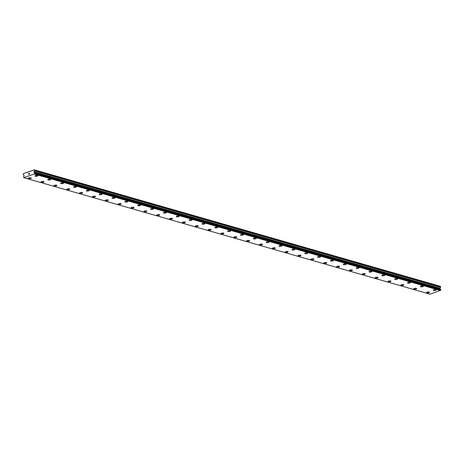 <?xml version="1.0" encoding="UTF-8"?>
<svg xmlns="http://www.w3.org/2000/svg" width="464" height="464" viewBox="0 0 464 464"><rect width="100%" height="100%" fill="white"/><g stroke="black" fill="none" stroke-linecap="round" stroke-linejoin="round"><path stroke-width="0.7" d="M37.932 175.705A1.502 0.464 -5.4 0 1 36.969 176.239A1.502 0.464 -5.4 0 1 35.293 176.245A1.502 0.464 -5.4 0 1 34.945 175.989A1.502 0.464 -5.4 0 1 35.902 175.456A1.502 0.464 -5.4 0 1 37.584 175.444A1.502 0.464 -5.4 0 1 37.932 175.705A1.502 0.464 -5.4 0 1 36.969 176.233A1.502 0.464 -5.4 0 1 35.293 176.245A1.502 0.464 -5.4 0 1 34.939 175.984M50.779 179.388A1.502 0.464 -5.4 0 1 49.816 179.922A1.502 0.464 -5.4 0 1 48.14 179.928A1.502 0.464 -5.4 0 1 47.792 179.672A1.502 0.464 -5.4 0 1 48.755 179.139A1.502 0.464 -5.4 0 1 50.431 179.133A1.502 0.464 -5.4 0 1 50.779 179.388A1.502 0.464 -5.4 0 1 49.816 179.922A1.502 0.464 -5.4 0 1 48.14 179.933A1.502 0.464 -5.4 0 1 47.792 179.672M63.626 183.071A1.502 0.464 -5.4 0 1 62.663 183.605A1.502 0.464 -5.4 0 1 60.987 183.611A1.502 0.464 -5.4 0 1 60.639 183.355A1.502 0.464 -5.4 0 1 61.602 182.822A1.502 0.464 -5.4 0 1 63.278 182.816A1.502 0.464 -5.4 0 1 63.632 183.077A1.502 0.464 -5.4 0 1 62.669 183.611A1.502 0.464 -5.4 0 1 60.987 183.616A1.502 0.464 -5.4 0 1 60.639 183.355M76.479 186.76A1.502 0.464 -5.4 0 1 75.51 187.288A1.502 0.464 -5.4 0 1 73.834 187.299A1.502 0.464 -5.4 0 1 73.486 187.038A1.502 0.464 -5.4 0 1 74.449 186.511A1.502 0.464 -5.4 0 1 76.125 186.505A1.502 0.464 -5.4 0 1 76.479 186.76A1.502 0.464 -5.4 0 1 75.516 187.294A1.502 0.464 -5.4 0 1 73.834 187.299A1.502 0.464 -5.4 0 1 73.486 187.044M89.326 190.443A1.502 0.464 -5.4 0 1 88.357 190.977A1.502 0.464 -5.4 0 1 86.681 190.982A1.502 0.464 -5.4 0 1 86.333 190.727A1.502 0.464 -5.4 0 1 87.296 190.194A1.502 0.464 -5.4 0 1 88.972 190.188A1.502 0.464 -5.4 0 1 89.326 190.443A1.502 0.464 -5.4 0 1 88.363 190.977A1.502 0.464 -5.4 0 1 86.681 190.988A1.502 0.464 -5.4 0 1 86.333 190.727M102.173 194.126A1.502 0.464 -5.4 0 1 101.204 194.66A1.502 0.464 -5.4 0 1 99.528 194.665A1.502 0.464 -5.4 0 1 99.18 194.41A1.502 0.464 -5.4 0 1 100.143 193.877A1.502 0.464 -5.4 0 1 101.819 193.871A1.502 0.464 -5.4 0 1 102.173 194.132A1.502 0.464 -5.4 0 1 101.21 194.665A1.502 0.464 -5.4 0 1 99.534 194.671A1.502 0.464 -5.4 0 1 99.18 194.41M115.02 197.815A1.502 0.464 -5.4 0 1 114.051 198.348A1.502 0.464 -5.4 0 1 112.381 198.354A1.502 0.464 -5.4 0 1 112.027 198.093A1.502 0.464 -5.4 0 1 112.99 197.565A1.502 0.464 -5.4 0 1 114.666 197.56A1.502 0.464 -5.4 0 1 115.02 197.815A1.502 0.464 -5.4 0 1 114.057 198.348A1.502 0.464 -5.4 0 1 112.381 198.354A1.502 0.464 -5.4 0 1 112.027 198.099M127.867 201.498A1.502 0.464 -5.4 0 1 126.904 202.031A1.502 0.464 -5.4 0 1 125.228 202.037A1.502 0.464 -5.4 0 1 124.874 201.782A1.502 0.464 -5.4 0 1 125.837 201.248A1.502 0.464 -5.4 0 1 127.519 201.243A1.502 0.464 -5.4 0 1 127.867 201.498A1.502 0.464 -5.4 0 1 126.904 202.031A1.502 0.464 -5.4 0 1 125.228 202.043A1.502 0.464 -5.4 0 1 124.874 201.782M140.714 205.181A1.502 0.464 -5.4 0 1 139.751 205.714A1.502 0.464 -5.4 0 1 138.075 205.72A1.502 0.464 -5.4 0 1 137.721 205.465A1.502 0.464 -5.4 0 1 138.684 204.931A1.502 0.464 -5.4 0 1 140.366 204.926A1.502 0.464 -5.4 0 1 140.714 205.187A1.502 0.464 -5.4 0 1 139.751 205.72A1.502 0.464 -5.4 0 1 138.075 205.726A1.502 0.464 -5.4 0 1 137.721 205.465M153.561 208.87A1.502 0.464 -5.4 0 1 152.598 209.403A1.502 0.464 -5.4 0 1 150.922 209.409A1.502 0.464 -5.4 0 1 150.568 209.148A1.502 0.464 -5.4 0 1 151.531 208.62A1.502 0.464 -5.4 0 1 153.213 208.614A1.502 0.464 -5.4 0 1 153.561 208.87A1.502 0.464 -5.4 0 1 152.598 209.403A1.502 0.464 -5.4 0 1 150.922 209.409A1.502 0.464 -5.4 0 1 150.568 209.154M166.408 212.553A1.502 0.464 -5.4 0 1 165.445 213.086A1.502 0.464 -5.4 0 1 163.769 213.092A1.502 0.464 -5.4 0 1 163.421 212.837A1.502 0.464 -5.4 0 1 164.384 212.303A1.502 0.464 -5.4 0 1 166.06 212.297A1.502 0.464 -5.4 0 1 166.408 212.553A1.502 0.464 -5.4 0 1 165.445 213.086A1.502 0.464 -5.4 0 1 163.769 213.098A1.502 0.464 -5.4 0 1 163.421 212.837M179.255 216.236A1.502 0.464 -5.4 0 1 178.292 216.769A1.502 0.464 -5.4 0 1 176.616 216.775A1.502 0.464 -5.4 0 1 176.268 216.52A1.502 0.464 -5.4 0 1 177.231 215.986A1.502 0.464 -5.4 0 1 178.907 215.98A1.502 0.464 -5.4 0 1 179.261 216.241A1.502 0.464 -5.4 0 1 178.298 216.775A1.502 0.464 -5.4 0 1 176.616 216.781A1.502 0.464 -5.4 0 1 176.268 216.52M192.108 219.924A1.502 0.464 -5.4 0 1 191.139 220.458A1.502 0.464 -5.4 0 1 189.463 220.464A1.502 0.464 -5.4 0 1 189.115 220.203A1.502 0.464 -5.4 0 1 190.078 219.675A1.502 0.464 -5.4 0 1 191.754 219.669A1.502 0.464 -5.4 0 1 192.108 219.924A1.502 0.464 -5.4 0 1 191.145 220.458A1.502 0.464 -5.4 0 1 189.463 220.464A1.502 0.464 -5.4 0 1 189.115 220.209M204.955 223.607A1.502 0.464 -5.4 0 1 203.986 224.141A1.502 0.464 -5.4 0 1 202.31 224.147A1.502 0.464 -5.4 0 1 201.962 223.892A1.502 0.464 -5.4 0 1 202.925 223.358A1.502 0.464 -5.4 0 1 204.601 223.352A1.502 0.464 -5.4 0 1 204.955 223.607A1.502 0.464 -5.4 0 1 203.992 224.141A1.502 0.464 -5.4 0 1 202.31 224.153A1.502 0.464 -5.4 0 1 201.962 223.892M217.802 227.296A1.502 0.464 -5.4 0 1 216.839 227.83A1.502 0.464 -5.4 0 1 215.163 227.836A1.502 0.464 -5.4 0 1 214.809 227.58A1.502 0.464 -5.4 0 1 215.772 227.041A1.502 0.464 -5.4 0 1 217.448 227.035A1.502 0.464 -5.4 0 1 217.802 227.296A1.502 0.464 -5.4 0 1 216.833 227.824A1.502 0.464 -5.4 0 1 215.157 227.83A1.502 0.464 -5.4 0 1 214.809 227.575M230.649 230.979A1.502 0.464 -5.4 0 1 229.68 231.513A1.502 0.464 -5.4 0 1 228.01 231.519A1.502 0.464 -5.4 0 1 227.656 231.263A1.502 0.464 -5.4 0 1 228.619 230.73A1.502 0.464 -5.4 0 1 230.295 230.724A1.502 0.464 -5.4 0 1 230.649 230.979A1.502 0.464 -5.4 0 1 229.686 231.513A1.502 0.464 -5.4 0 1 228.01 231.519A1.502 0.464 -5.4 0 1 227.656 231.263M243.496 234.662A1.502 0.464 -5.4 0 1 242.533 235.196A1.502 0.464 -5.4 0 1 240.857 235.202A1.502 0.464 -5.4 0 1 240.503 234.946A1.502 0.464 -5.4 0 1 241.466 234.413A1.502 0.464 -5.4 0 1 243.148 234.407A1.502 0.464 -5.4 0 1 243.496 234.662A1.502 0.464 -5.4 0 1 242.533 235.196A1.502 0.464 -5.4 0 1 240.857 235.207A1.502 0.464 -5.4 0 1 240.503 234.946M256.343 238.345A1.502 0.464 -5.4 0 1 255.38 238.879A1.502 0.464 -5.4 0 1 253.704 238.885A1.502 0.464 -5.4 0 1 253.35 238.629A1.502 0.464 -5.4 0 1 254.313 238.096A1.502 0.464 -5.4 0 1 255.995 238.09A1.502 0.464 -5.4 0 1 256.343 238.351A1.502 0.464 -5.4 0 1 255.38 238.885A1.502 0.464 -5.4 0 1 253.704 238.89A1.502 0.464 -5.4 0 1 253.35 238.635M269.19 242.034A1.502 0.464 -5.4 0 1 268.227 242.568A1.502 0.464 -5.4 0 1 266.551 242.573A1.502 0.464 -5.4 0 1 266.197 242.318A1.502 0.464 -5.4 0 1 267.16 241.785A1.502 0.464 -5.4 0 1 268.842 241.779A1.502 0.464 -5.4 0 1 269.19 242.034A1.502 0.464 -5.4 0 1 268.227 242.568A1.502 0.464 -5.4 0 1 266.551 242.573A1.502 0.464 -5.4 0 1 266.197 242.318M282.037 245.717A1.502 0.464 -5.4 0 1 281.074 246.251A1.502 0.464 -5.4 0 1 279.398 246.256A1.502 0.464 -5.4 0 1 279.05 246.001A1.502 0.464 -5.4 0 1 280.012 245.468A1.502 0.464 -5.4 0 1 281.689 245.462A1.502 0.464 -5.4 0 1 282.037 245.717A1.502 0.464 -5.4 0 1 281.074 246.251A1.502 0.464 -5.4 0 1 279.398 246.262A1.502 0.464 -5.4 0 1 279.05 246.001M294.884 249.4A1.502 0.464 -5.4 0 1 293.921 249.934A1.502 0.464 -5.4 0 1 292.245 249.939A1.502 0.464 -5.4 0 1 291.897 249.684A1.502 0.464 -5.4 0 1 292.859 249.156A1.502 0.464 -5.4 0 1 294.536 249.145A1.502 0.464 -5.4 0 1 294.884 249.406A1.502 0.464 -5.4 0 1 293.927 249.939A1.502 0.464 -5.4 0 1 292.245 249.945A1.502 0.464 -5.4 0 1 291.897 249.69M307.736 253.089A1.502 0.464 -5.4 0 1 306.768 253.622A1.502 0.464 -5.4 0 1 305.092 253.628A1.502 0.464 -5.4 0 1 304.744 253.373A1.502 0.464 -5.4 0 1 305.706 252.839A1.502 0.464 -5.4 0 1 307.383 252.834A1.502 0.464 -5.4 0 1 307.736 253.089A1.502 0.464 -5.4 0 1 306.774 253.622A1.502 0.464 -5.4 0 1 305.092 253.628A1.502 0.464 -5.4 0 1 304.744 253.373M320.583 256.772A1.502 0.464 -5.4 0 1 319.615 257.305A1.502 0.464 -5.4 0 1 317.939 257.311A1.502 0.464 -5.4 0 1 317.591 257.056A1.502 0.464 -5.4 0 1 318.553 256.522A1.502 0.464 -5.4 0 1 320.23 256.517A1.502 0.464 -5.4 0 1 320.583 256.772A1.502 0.464 -5.4 0 1 319.621 257.305A1.502 0.464 -5.4 0 1 317.939 257.317A1.502 0.464 -5.4 0 1 317.591 257.056M333.43 260.455A1.502 0.464 -5.4 0 1 332.462 260.988A1.502 0.464 -5.4 0 1 330.786 260.994A1.502 0.464 -5.4 0 1 330.438 260.739A1.502 0.464 -5.4 0 1 331.4 260.211A1.502 0.464 -5.4 0 1 333.077 260.2A1.502 0.464 -5.4 0 1 333.43 260.461A1.502 0.464 -5.4 0 1 332.468 260.994A1.502 0.464 -5.4 0 1 330.786 261A1.502 0.464 -5.4 0 1 330.438 260.745M346.277 264.144A1.502 0.464 -5.4 0 1 345.309 264.677A1.502 0.464 -5.4 0 1 343.638 264.683A1.502 0.464 -5.4 0 1 343.285 264.428A1.502 0.464 -5.4 0 1 344.247 263.894A1.502 0.464 -5.4 0 1 345.924 263.888A1.502 0.464 -5.4 0 1 346.277 264.144A1.502 0.464 -5.4 0 1 345.315 264.677A1.502 0.464 -5.4 0 1 343.638 264.683A1.502 0.464 -5.4 0 1 343.285 264.428M359.124 267.827A1.502 0.464 -5.4 0 1 358.162 268.36A1.502 0.464 -5.4 0 1 356.485 268.366A1.502 0.464 -5.4 0 1 356.132 268.111A1.502 0.464 -5.4 0 1 357.094 267.577A1.502 0.464 -5.4 0 1 358.776 267.571A1.502 0.464 -5.4 0 1 359.124 267.827A1.502 0.464 -5.4 0 1 358.162 268.366A1.502 0.464 -5.4 0 1 356.485 268.372A1.502 0.464 -5.4 0 1 356.132 268.111M371.971 271.51A1.502 0.464 -5.4 0 1 371.009 272.043A1.502 0.464 -5.4 0 1 369.332 272.049A1.502 0.464 -5.4 0 1 368.979 271.794A1.502 0.464 -5.4 0 1 369.941 271.266A1.502 0.464 -5.4 0 1 371.623 271.254A1.502 0.464 -5.4 0 1 371.971 271.515A1.502 0.464 -5.4 0 1 371.009 272.049A1.502 0.464 -5.4 0 1 369.332 272.055A1.502 0.464 -5.4 0 1 368.979 271.8M384.818 275.198A1.502 0.464 -5.4 0 1 383.856 275.732A1.502 0.464 -5.4 0 1 382.179 275.738A1.502 0.464 -5.4 0 1 381.826 275.483A1.502 0.464 -5.4 0 1 382.788 274.949A1.502 0.464 -5.4 0 1 384.47 274.943A1.502 0.464 -5.4 0 1 384.818 275.198A1.502 0.464 -5.4 0 1 383.856 275.732A1.502 0.464 -5.4 0 1 382.179 275.738A1.502 0.464 -5.4 0 1 381.826 275.483M397.665 278.881A1.502 0.464 -5.4 0 1 396.703 279.415A1.502 0.464 -5.4 0 1 395.026 279.421A1.502 0.464 -5.4 0 1 394.678 279.166A1.502 0.464 -5.4 0 1 395.635 278.632A1.502 0.464 -5.4 0 1 397.317 278.626A1.502 0.464 -5.4 0 1 397.665 278.881A1.502 0.464 -5.4 0 1 396.703 279.421A1.502 0.464 -5.4 0 1 395.026 279.427A1.502 0.464 -5.4 0 1 394.678 279.166M410.512 282.57A1.502 0.464 -5.4 0 1 409.555 283.104A1.502 0.464 -5.4 0 1 407.873 283.11A1.502 0.464 -5.4 0 1 407.525 282.854A1.502 0.464 -5.4 0 1 408.488 282.321A1.502 0.464 -5.4 0 1 410.164 282.309A1.502 0.464 -5.4 0 1 410.512 282.57A1.502 0.464 -5.4 0 1 409.55 283.098A1.502 0.464 -5.4 0 1 407.873 283.104A1.502 0.464 -5.4 0 1 407.525 282.849M423.365 286.253A1.502 0.464 -5.4 0 1 422.397 286.787A1.502 0.464 -5.4 0 1 420.72 286.793A1.502 0.464 -5.4 0 1 420.372 286.537A1.502 0.464 -5.4 0 1 421.335 286.004A1.502 0.464 -5.4 0 1 423.011 285.998A1.502 0.464 -5.4 0 1 423.365 286.253A1.502 0.464 -5.4 0 1 422.402 286.787A1.502 0.464 -5.4 0 1 420.72 286.793A1.502 0.464 -5.4 0 1 420.372 286.537M436.212 289.936A1.502 0.464 -5.4 0 1 435.244 290.47A1.502 0.464 -5.4 0 1 433.567 290.476A1.502 0.464 -5.4 0 1 433.219 290.22A1.502 0.464 -5.4 0 1 434.182 289.687A1.502 0.464 -5.4 0 1 435.858 289.681A1.502 0.464 -5.4 0 1 436.212 289.942A1.502 0.464 -5.4 0 1 435.249 290.476A1.502 0.464 -5.4 0 1 433.567 290.481A1.502 0.464 -5.4 0 1 433.219 290.22M31.216 178.048A1.502 0.464 -5.4 0 1 30.253 178.582A1.502 0.464 -5.4 0 1 28.577 178.588A1.502 0.464 -5.4 0 1 28.223 178.327A1.502 0.464 -5.4 0 1 29.186 177.799A1.502 0.464 -5.4 0 1 30.868 177.793A1.502 0.464 -5.4 0 1 31.216 178.048A1.502 0.464 -5.4 0 1 30.253 178.582A1.502 0.464 -5.4 0 1 28.577 178.588A1.502 0.464 -5.4 0 1 28.223 178.333M44.063 181.731A1.502 0.464 -5.4 0 1 43.1 182.265A1.502 0.464 -5.4 0 1 41.424 182.271A1.502 0.464 -5.4 0 1 41.07 182.016A1.502 0.464 -5.4 0 1 42.033 181.482A1.502 0.464 -5.4 0 1 43.715 181.476A1.502 0.464 -5.4 0 1 44.063 181.731A1.502 0.464 -5.4 0 1 43.1 182.265A1.502 0.464 -5.4 0 1 41.424 182.277A1.502 0.464 -5.4 0 1 41.07 182.016M56.91 185.414A1.502 0.464 -5.4 0 1 55.947 185.948A1.502 0.464 -5.4 0 1 54.271 185.954A1.502 0.464 -5.4 0 1 53.923 185.699A1.502 0.464 -5.4 0 1 54.88 185.165A1.502 0.464 -5.4 0 1 56.562 185.159A1.502 0.464 -5.4 0 1 56.91 185.42A1.502 0.464 -5.4 0 1 55.947 185.954A1.502 0.464 -5.4 0 1 54.271 185.96A1.502 0.464 -5.4 0 1 53.923 185.699M69.757 189.103A1.502 0.464 -5.4 0 1 68.794 189.637A1.502 0.464 -5.4 0 1 67.118 189.643A1.502 0.464 -5.4 0 1 66.77 189.387A1.502 0.464 -5.4 0 1 67.732 188.854A1.502 0.464 -5.4 0 1 69.409 188.848A1.502 0.464 -5.4 0 1 69.757 189.103A1.502 0.464 -5.4 0 1 68.8 189.637A1.502 0.464 -5.4 0 1 67.118 189.643A1.502 0.464 -5.4 0 1 66.77 189.387M82.609 192.786A1.502 0.464 -5.4 0 1 81.641 193.32A1.502 0.464 -5.4 0 1 79.965 193.326A1.502 0.464 -5.4 0 1 79.617 193.07A1.502 0.464 -5.4 0 1 80.579 192.537A1.502 0.464 -5.4 0 1 82.256 192.531A1.502 0.464 -5.4 0 1 82.609 192.786A1.502 0.464 -5.4 0 1 81.647 193.32A1.502 0.464 -5.4 0 1 79.965 193.331A1.502 0.464 -5.4 0 1 79.617 193.07M95.456 196.469A1.502 0.464 -5.4 0 1 94.488 197.003A1.502 0.464 -5.4 0 1 92.812 197.009A1.502 0.464 -5.4 0 1 92.464 196.753A1.502 0.464 -5.4 0 1 93.426 196.22A1.502 0.464 -5.4 0 1 95.103 196.214A1.502 0.464 -5.4 0 1 95.456 196.475A1.502 0.464 -5.4 0 1 94.494 197.009A1.502 0.464 -5.4 0 1 92.812 197.014A1.502 0.464 -5.4 0 1 92.464 196.759M108.303 200.158A1.502 0.464 -5.4 0 1 107.335 200.692A1.502 0.464 -5.4 0 1 105.659 200.697A1.502 0.464 -5.4 0 1 105.311 200.442A1.502 0.464 -5.4 0 1 106.273 199.909A1.502 0.464 -5.4 0 1 107.95 199.903A1.502 0.464 -5.4 0 1 108.303 200.158A1.502 0.464 -5.4 0 1 107.341 200.692A1.502 0.464 -5.4 0 1 105.659 200.697A1.502 0.464 -5.4 0 1 105.311 200.442M121.15 203.841A1.502 0.464 -5.4 0 1 120.182 204.375A1.502 0.464 -5.4 0 1 118.511 204.38A1.502 0.464 -5.4 0 1 118.158 204.125A1.502 0.464 -5.4 0 1 119.12 203.592A1.502 0.464 -5.4 0 1 120.797 203.586A1.502 0.464 -5.4 0 1 121.15 203.841A1.502 0.464 -5.4 0 1 120.188 204.375A1.502 0.464 -5.4 0 1 118.511 204.386A1.502 0.464 -5.4 0 1 118.158 204.125M133.997 207.524A1.502 0.464 -5.4 0 1 133.035 208.058A1.502 0.464 -5.4 0 1 131.358 208.063A1.502 0.464 -5.4 0 1 131.005 207.808A1.502 0.464 -5.4 0 1 131.967 207.28A1.502 0.464 -5.4 0 1 133.649 207.269A1.502 0.464 -5.4 0 1 133.997 207.53A1.502 0.464 -5.4 0 1 133.035 208.063A1.502 0.464 -5.4 0 1 131.358 208.069A1.502 0.464 -5.4 0 1 131.005 207.814M146.844 211.213A1.502 0.464 -5.4 0 1 145.882 211.746A1.502 0.464 -5.4 0 1 144.205 211.752A1.502 0.464 -5.4 0 1 143.852 211.497A1.502 0.464 -5.4 0 1 144.814 210.963A1.502 0.464 -5.4 0 1 146.496 210.958A1.502 0.464 -5.4 0 1 146.844 211.213A1.502 0.464 -5.4 0 1 145.882 211.746A1.502 0.464 -5.4 0 1 144.205 211.752A1.502 0.464 -5.4 0 1 143.852 211.497M159.691 214.896A1.502 0.464 -5.4 0 1 158.729 215.429A1.502 0.464 -5.4 0 1 157.052 215.435A1.502 0.464 -5.4 0 1 156.699 215.18A1.502 0.464 -5.4 0 1 157.661 214.646A1.502 0.464 -5.4 0 1 159.343 214.641A1.502 0.464 -5.4 0 1 159.691 214.896A1.502 0.464 -5.4 0 1 158.729 215.429A1.502 0.464 -5.4 0 1 157.052 215.441A1.502 0.464 -5.4 0 1 156.699 215.18M172.538 218.579A1.502 0.464 -5.4 0 1 171.576 219.112A1.502 0.464 -5.4 0 1 169.899 219.118A1.502 0.464 -5.4 0 1 169.551 218.863A1.502 0.464 -5.4 0 1 170.508 218.335A1.502 0.464 -5.4 0 1 172.19 218.324A1.502 0.464 -5.4 0 1 172.538 218.585A1.502 0.464 -5.4 0 1 171.576 219.118A1.502 0.464 -5.4 0 1 169.899 219.124A1.502 0.464 -5.4 0 1 169.551 218.869M185.385 222.268A1.502 0.464 -5.4 0 1 184.423 222.801A1.502 0.464 -5.4 0 1 182.746 222.807A1.502 0.464 -5.4 0 1 182.398 222.552A1.502 0.464 -5.4 0 1 183.361 222.018A1.502 0.464 -5.4 0 1 185.037 222.012A1.502 0.464 -5.4 0 1 185.385 222.268A1.502 0.464 -5.4 0 1 184.428 222.801A1.502 0.464 -5.4 0 1 182.746 222.807A1.502 0.464 -5.4 0 1 182.398 222.552M198.238 225.951A1.502 0.464 -5.4 0 1 197.27 226.484A1.502 0.464 -5.4 0 1 195.593 226.49A1.502 0.464 -5.4 0 1 195.245 226.235A1.502 0.464 -5.4 0 1 196.208 225.701A1.502 0.464 -5.4 0 1 197.884 225.695A1.502 0.464 -5.4 0 1 198.238 225.951A1.502 0.464 -5.4 0 1 197.275 226.49A1.502 0.464 -5.4 0 1 195.593 226.496A1.502 0.464 -5.4 0 1 195.245 226.235M211.085 229.634A1.502 0.464 -5.4 0 1 210.117 230.167A1.502 0.464 -5.4 0 1 208.44 230.173A1.502 0.464 -5.4 0 1 208.092 229.918A1.502 0.464 -5.4 0 1 209.055 229.39A1.502 0.464 -5.4 0 1 210.731 229.378A1.502 0.464 -5.4 0 1 211.085 229.639A1.502 0.464 -5.4 0 1 210.122 230.173A1.502 0.464 -5.4 0 1 208.44 230.179A1.502 0.464 -5.4 0 1 208.092 229.924M223.932 233.322A1.502 0.464 -5.4 0 1 222.964 233.856A1.502 0.464 -5.4 0 1 221.287 233.862A1.502 0.464 -5.4 0 1 220.939 233.607A1.502 0.464 -5.4 0 1 221.902 233.073A1.502 0.464 -5.4 0 1 223.578 233.067A1.502 0.464 -5.4 0 1 223.932 233.322A1.502 0.464 -5.4 0 1 222.969 233.856A1.502 0.464 -5.4 0 1 221.287 233.862A1.502 0.464 -5.4 0 1 220.939 233.607M236.779 237.005A1.502 0.464 -5.4 0 1 235.811 237.539A1.502 0.464 -5.4 0 1 234.14 237.545A1.502 0.464 -5.4 0 1 233.786 237.29A1.502 0.464 -5.4 0 1 234.749 236.756A1.502 0.464 -5.4 0 1 236.425 236.75A1.502 0.464 -5.4 0 1 236.779 237.005A1.502 0.464 -5.4 0 1 235.816 237.545A1.502 0.464 -5.4 0 1 234.14 237.551A1.502 0.464 -5.4 0 1 233.786 237.29M249.626 240.694A1.502 0.464 -5.4 0 1 248.663 241.228A1.502 0.464 -5.4 0 1 246.987 241.234A1.502 0.464 -5.4 0 1 246.633 240.978A1.502 0.464 -5.4 0 1 247.596 240.445A1.502 0.464 -5.4 0 1 249.278 240.433A1.502 0.464 -5.4 0 1 249.626 240.694A1.502 0.464 -5.4 0 1 248.663 241.222A1.502 0.464 -5.4 0 1 246.987 241.228A1.502 0.464 -5.4 0 1 246.633 240.973M262.473 244.377A1.502 0.464 -5.4 0 1 261.51 244.911A1.502 0.464 -5.4 0 1 259.834 244.917A1.502 0.464 -5.4 0 1 259.48 244.661A1.502 0.464 -5.4 0 1 260.443 244.128A1.502 0.464 -5.4 0 1 262.125 244.122A1.502 0.464 -5.4 0 1 262.473 244.377A1.502 0.464 -5.4 0 1 261.51 244.911A1.502 0.464 -5.4 0 1 259.834 244.917A1.502 0.464 -5.4 0 1 259.48 244.661M275.32 248.06A1.502 0.464 -5.4 0 1 274.357 248.594A1.502 0.464 -5.4 0 1 272.681 248.6A1.502 0.464 -5.4 0 1 272.327 248.344A1.502 0.464 -5.4 0 1 273.29 247.811A1.502 0.464 -5.4 0 1 274.972 247.805A1.502 0.464 -5.4 0 1 275.32 248.066A1.502 0.464 -5.4 0 1 274.357 248.6A1.502 0.464 -5.4 0 1 272.681 248.605A1.502 0.464 -5.4 0 1 272.327 248.344M288.167 251.749A1.502 0.464 -5.4 0 1 287.204 252.277A1.502 0.464 -5.4 0 1 285.528 252.283A1.502 0.464 -5.4 0 1 285.174 252.027A1.502 0.464 -5.4 0 1 286.137 251.5A1.502 0.464 -5.4 0 1 287.819 251.488A1.502 0.464 -5.4 0 1 288.167 251.749A1.502 0.464 -5.4 0 1 287.204 252.283A1.502 0.464 -5.4 0 1 285.528 252.288A1.502 0.464 -5.4 0 1 285.18 252.033M301.014 255.432A1.502 0.464 -5.4 0 1 300.051 255.966A1.502 0.464 -5.4 0 1 298.375 255.971A1.502 0.464 -5.4 0 1 298.027 255.716A1.502 0.464 -5.4 0 1 298.99 255.183A1.502 0.464 -5.4 0 1 300.666 255.177A1.502 0.464 -5.4 0 1 301.014 255.432A1.502 0.464 -5.4 0 1 300.057 255.966A1.502 0.464 -5.4 0 1 298.375 255.971A1.502 0.464 -5.4 0 1 298.027 255.716M313.867 259.115A1.502 0.464 -5.4 0 1 312.898 259.649A1.502 0.464 -5.4 0 1 311.222 259.654A1.502 0.464 -5.4 0 1 310.874 259.399A1.502 0.464 -5.4 0 1 311.837 258.866A1.502 0.464 -5.4 0 1 313.513 258.86A1.502 0.464 -5.4 0 1 313.867 259.121A1.502 0.464 -5.4 0 1 312.904 259.654A1.502 0.464 -5.4 0 1 311.222 259.66A1.502 0.464 -5.4 0 1 310.874 259.399M326.714 262.804A1.502 0.464 -5.4 0 1 325.745 263.332A1.502 0.464 -5.4 0 1 324.069 263.337A1.502 0.464 -5.4 0 1 323.721 263.082A1.502 0.464 -5.4 0 1 324.684 262.554A1.502 0.464 -5.4 0 1 326.36 262.543A1.502 0.464 -5.4 0 1 326.714 262.804A1.502 0.464 -5.4 0 1 325.751 263.337A1.502 0.464 -5.4 0 1 324.069 263.343A1.502 0.464 -5.4 0 1 323.721 263.088M339.561 266.487A1.502 0.464 -5.4 0 1 338.592 267.02A1.502 0.464 -5.4 0 1 336.916 267.026A1.502 0.464 -5.4 0 1 336.568 266.771A1.502 0.464 -5.4 0 1 337.531 266.237A1.502 0.464 -5.4 0 1 339.207 266.232A1.502 0.464 -5.4 0 1 339.561 266.487A1.502 0.464 -5.4 0 1 338.598 267.02A1.502 0.464 -5.4 0 1 336.916 267.026A1.502 0.464 -5.4 0 1 336.568 266.771M352.408 270.17A1.502 0.464 -5.4 0 1 351.439 270.703A1.502 0.464 -5.4 0 1 349.763 270.709A1.502 0.464 -5.4 0 1 349.415 270.454A1.502 0.464 -5.4 0 1 350.378 269.92A1.502 0.464 -5.4 0 1 352.054 269.915A1.502 0.464 -5.4 0 1 352.408 270.176A1.502 0.464 -5.4 0 1 351.445 270.709A1.502 0.464 -5.4 0 1 349.769 270.715A1.502 0.464 -5.4 0 1 349.415 270.454M365.255 273.859A1.502 0.464 -5.4 0 1 364.286 274.386A1.502 0.464 -5.4 0 1 362.616 274.392A1.502 0.464 -5.4 0 1 362.262 274.137A1.502 0.464 -5.4 0 1 363.225 273.609A1.502 0.464 -5.4 0 1 364.901 273.598A1.502 0.464 -5.4 0 1 365.255 273.859A1.502 0.464 -5.4 0 1 364.292 274.392A1.502 0.464 -5.4 0 1 362.616 274.398A1.502 0.464 -5.4 0 1 362.262 274.143M378.102 277.542A1.502 0.464 -5.4 0 1 377.139 278.075A1.502 0.464 -5.4 0 1 375.463 278.081A1.502 0.464 -5.4 0 1 375.109 277.826A1.502 0.464 -5.4 0 1 376.072 277.292A1.502 0.464 -5.4 0 1 377.754 277.286A1.502 0.464 -5.4 0 1 378.102 277.542A1.502 0.464 -5.4 0 1 377.139 278.075A1.502 0.464 -5.4 0 1 375.463 278.081A1.502 0.464 -5.4 0 1 375.109 277.826M390.949 281.225A1.502 0.464 -5.4 0 1 389.986 281.758A1.502 0.464 -5.4 0 1 388.31 281.764A1.502 0.464 -5.4 0 1 387.956 281.509A1.502 0.464 -5.4 0 1 388.919 280.975A1.502 0.464 -5.4 0 1 390.601 280.969A1.502 0.464 -5.4 0 1 390.949 281.23A1.502 0.464 -5.4 0 1 389.986 281.764A1.502 0.464 -5.4 0 1 388.31 281.77A1.502 0.464 -5.4 0 1 387.956 281.509M403.796 284.913A1.502 0.464 -5.4 0 1 402.833 285.441A1.502 0.464 -5.4 0 1 401.157 285.453A1.502 0.464 -5.4 0 1 400.803 285.192A1.502 0.464 -5.4 0 1 401.766 284.664A1.502 0.464 -5.4 0 1 403.448 284.652A1.502 0.464 -5.4 0 1 403.796 284.913A1.502 0.464 -5.4 0 1 402.833 285.447A1.502 0.464 -5.4 0 1 401.157 285.453A1.502 0.464 -5.4 0 1 400.803 285.198M416.643 288.596A1.502 0.464 -5.4 0 1 415.68 289.13A1.502 0.464 -5.4 0 1 414.004 289.136A1.502 0.464 -5.4 0 1 413.656 288.881A1.502 0.464 -5.4 0 1 414.619 288.347A1.502 0.464 -5.4 0 1 416.295 288.341A1.502 0.464 -5.4 0 1 416.643 288.596A1.502 0.464 -5.4 0 1 415.68 289.13A1.502 0.464 -5.4 0 1 414.004 289.136A1.502 0.464 -5.4 0 1 413.656 288.881M429.49 292.279A1.502 0.464 -5.4 0 1 428.527 292.813A1.502 0.464 -5.4 0 1 426.851 292.819A1.502 0.464 -5.4 0 1 426.503 292.564A1.502 0.464 -5.4 0 1 427.466 292.03A1.502 0.464 -5.4 0 1 429.142 292.024A1.502 0.464 -5.4 0 1 429.496 292.285A1.502 0.464 -5.4 0 1 428.533 292.819A1.502 0.464 -5.4 0 1 426.851 292.825A1.502 0.464 -5.4 0 1 426.503 292.564M34.324 169.824L440.313 286.271L440.556 287.164L34.568 170.717L34.034 171.773A0.4 0.296 -74 0 0 33.971 172.069L33.982 172.185A0.4 0.296 -74 0 0 34.098 172.422L34.44 172.724A0.458 0.342 -74 0 0 34.713 172.962L34.754 173.455A0.458 0.342 -74 0 0 34.527 173.89L23.89 177.602A0.458 0.342 -74 0 0 23.594 177.347L23.548 176.859A0.458 0.342 -74 0 0 23.757 176.448L24.024 175.937A0.4 0.296 -74 0 0 24.087 175.636L24.076 175.52A0.4 0.296 -74 0 0 23.966 175.282L23.27 174.655L23.333 173.658L34.324 169.824L34.568 170.717M440.562 289.368A0.458 0.342 -74 0 1 440.423 289.171L440.081 288.869A0.4 0.296 -74 0 1 439.965 288.631L439.959 288.515A0.4 0.296 -74 0 1 440.023 288.214L440.556 287.164M24.018 177.729L430 294.176L440.516 290.336A0.458 0.342 -74 0 1 440.742 289.901L440.713 289.408L34.748 172.973M29.51 174.023L29.481 173.698L29.174 174.139L29.51 174.023M29.476 173.64L29.441 173.316L29.476 173.64M29.481 173.246L29.099 173.379L29.481 173.246L29.557 174.064L29.18 174.197M28.855 174.087L28.629 173.542L28.71 174.36M28.629 173.542L28.745 174.238L28.635 173.542M440.481 286.404L34.498 169.963M440.371 289.101L34.388 172.654M440.423 289.171L34.44 172.724M440.417 290.539L34.435 174.093M27.457 172.417L27.15 172.33M440.522 287.309L34.539 170.868M440.023 288.214L34.034 171.773M439.959 288.515L33.971 172.069M439.965 288.631L33.982 172.185M440.081 288.869L34.098 172.422M440.777 289.495L34.788 173.049M440.8 289.762L34.817 173.321M440.742 289.901L34.754 173.455M440.516 290.336L34.527 173.89M440.493 290.406L34.51 173.959M440.713 289.408L34.73 172.962"/></g></svg>
